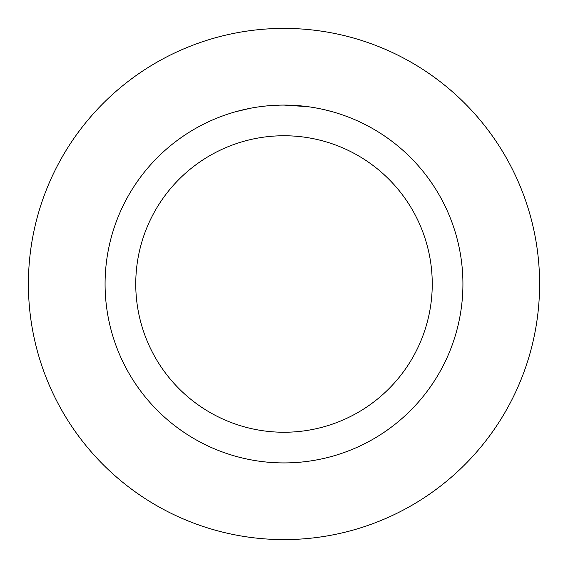 <?xml version="1.0" encoding="UTF-8"?>
<svg xmlns="http://www.w3.org/2000/svg" width="568" height="568" viewBox="0 0 568 568"><rect width="100%" height="100%" fill="white"/><g stroke="black" fill="none" stroke-linecap="round" stroke-linejoin="round"><path stroke-width="0.85" d="M284 28.4A255.6 255.6 0 0 1 539.6 284A255.6 255.6 0 0 1 284 539.6A255.6 255.6 0 0 1 28.4 284A255.6 255.6 0 0 1 284 28.4A255.6 255.6 0 0 1 539.6 284A255.6 255.6 0 0 1 284 539.6A255.6 255.6 0 0 1 28.4 284A255.6 255.6 0 0 1 284 28.4M284 105.08A178.92 178.92 0 0 1 462.92 284A178.92 178.92 0 0 1 284 462.92A178.92 178.92 0 0 1 105.08 284A178.92 178.92 0 0 1 284 105.08L307.799 106.67M324.186 109.652L331.84 111.598M313.366 107.508L315.325 107.842M284 135.752A148.248 148.248 0 0 1 432.248 284A148.248 148.248 0 0 1 284 432.248A148.248 148.248 0 0 1 135.752 284A148.248 148.248 0 0 1 284 135.752M265.838 106.003L259.377 106.784M236.167 111.598L250.197 108.303M272.193 105.471L274.756 105.321M259.938 106.706L262.906 106.33M279.761 105.13L266.598 105.925"/></g></svg>
